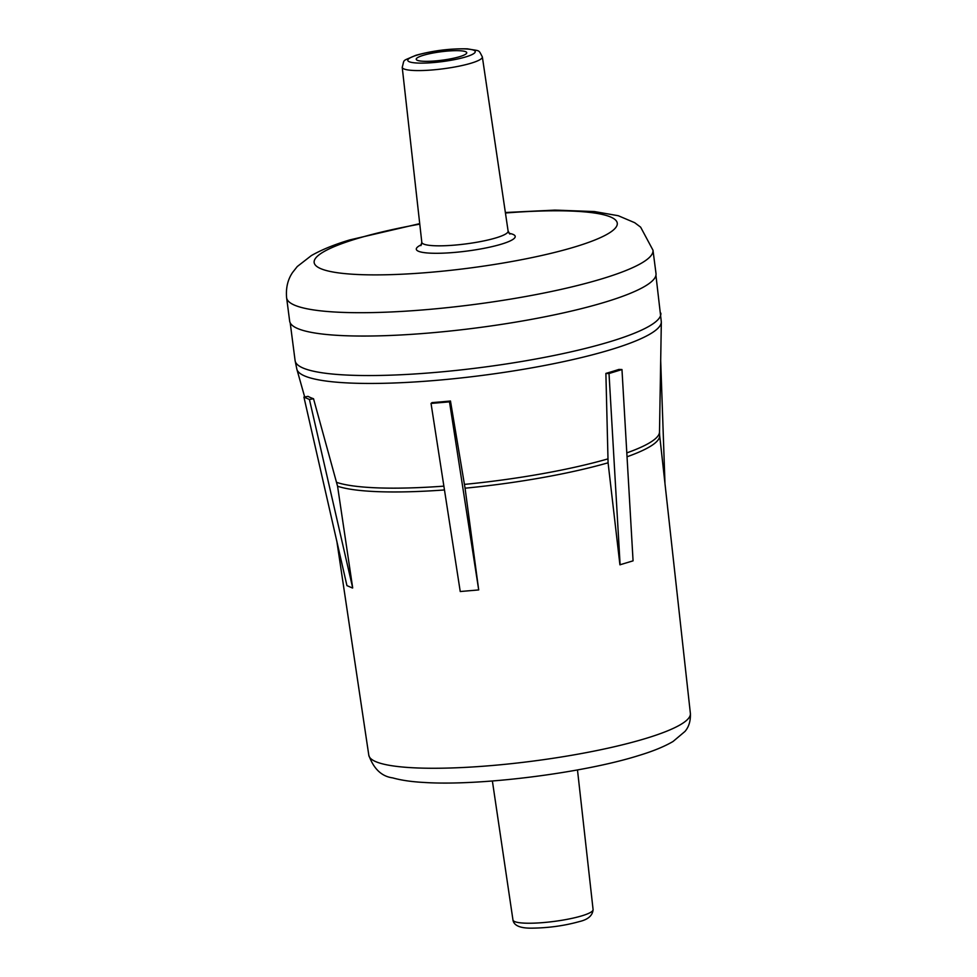<?xml version="1.0" encoding="UTF-8"?>
<svg xmlns="http://www.w3.org/2000/svg" width="977" height="977" viewBox="0 0 977 977"><rect width="100%" height="100%" fill="white"/><g stroke="black" fill="none" stroke-linecap="round" stroke-linejoin="round"><path stroke-width="1.47" d="M608.085 462.793L619.919 564.804L633.072 560.835L621.97 369.538L618.844 369.44A180.513 30.116 172.6 0 1 612.542 371.431A180.513 30.116 172.6 0 1 605.887 373.422L608.085 462.793A167.482 27.942 172.6 0 1 465.064 488.195L478.706 589.925L449.493 401.852L450.47 401.01A180.513 30.116 172.6 0 1 432.017 402.609L431.04 403.44L460.24 591.525L478.706 589.925M313.532 398.738L337.566 486.228L352.697 587.946L309.428 399.459L313.532 398.738A180.513 30.116 172.6 0 1 308.036 396.357L303.92 397.077L346.933 585.614L352.428 587.995M450.47 401.01L465.064 488.195M620.114 564.816L609.013 373.519L605.887 373.422M609.013 373.519L621.97 369.538M660.684 360.525L664.983 483.639M303.92 397.077L309.428 399.459M431.04 403.44L449.493 401.852M652.978 250.185A184.714 30.824 -7.4 0 1 603.481 278.347A184.714 30.824 -7.4 0 1 404.283 311.26A184.714 30.824 -7.4 0 1 286.615 297.765L289.656 321.115A184.714 30.824 -7.4 0 0 407.311 334.61A184.714 30.824 -7.4 0 0 606.522 301.698A184.714 30.824 -7.4 0 0 656.007 273.536L652.978 250.185L640.643 227.165L634.696 222.695L618.258 215.722L594.443 211.557L554.912 210.104L505.365 212.522M459.923 56.593A25.475 4.25 -7.4 0 0 466.75 52.709A25.475 4.25 -7.4 0 0 450.519 50.853A25.475 4.25 -7.4 0 0 423.053 55.384A25.475 4.25 -7.4 0 0 416.226 59.267A25.475 4.25 -7.4 0 0 432.457 61.136A25.475 4.25 -7.4 0 0 459.923 56.593M593.088 909.575C592.612 915.534 588.093 919.528 579.508 921.543C564.584 925.72 548.793 927.93 532.123 928.15C520.228 928.345 513.841 925.622 512.962 919.98A40.399 6.741 -7.4 0 0 538.754 922.911A40.399 6.741 -7.4 0 0 582.255 915.718A40.399 6.741 -7.4 0 0 593.088 909.575L577.48 769.937M690.385 713.466C690.702 720.867 688.907 726.851 684.999 731.419L673.068 741.47C664.397 746.562 652.929 751.264 638.665 755.563C583.232 773.051 479.89 786.07 424.494 782.479C411.854 781.832 401.254 780.293 392.669 777.875C381.677 776.446 373.715 768.899 368.805 755.233A162.145 27.051 -7.4 0 0 472.306 766.982A162.145 27.051 -7.4 0 0 646.933 738.099A162.145 27.051 -7.4 0 0 690.385 713.466L659.646 435.363A167.482 27.942 172.6 0 1 627.039 456.772M304.677 396.943L296.886 369.33A183.81 30.666 -7.4 0 0 415.909 381.885A183.81 30.666 -7.4 0 0 612.042 349.277A183.81 30.666 -7.4 0 0 661.331 321.995L655.933 275.367M296.886 369.33L295.103 360.635A184.397 30.763 -7.4 0 0 412.563 374.106A184.397 30.763 -7.4 0 0 611.431 341.254A184.397 30.763 -7.4 0 0 660.831 313.141M444.474 489.953A167.482 27.942 172.6 0 1 337.566 486.228M336.76 482.406A167.812 28.003 -7.4 0 0 443.876 486.143M464.49 484.384A167.812 28.003 -7.4 0 0 607.816 458.921M626.807 452.888A167.812 28.003 -7.4 0 0 659.499 432.042L661.331 321.995M419.768 224.136A152.876 25.512 -7.4 0 0 355.115 239.206A152.876 25.512 -7.4 0 0 362.064 274.684A152.876 25.512 -7.4 0 0 576.393 246.448A152.876 25.512 -7.4 0 0 505.439 213.01M421.478 244.677A49.888 8.329 -7.4 0 0 437.501 253.287A49.888 8.329 -7.4 0 0 501.86 244.018A49.888 8.329 -7.4 0 0 509.041 233.308M402.219 67.291C404.832 58.596 401.12 61.869 415.799 55.323C433.067 50.596 450.299 48.447 467.519 48.85C480.672 51.329 478.168 49.143 482.345 56.886A40.399 6.741 -7.4 0 1 471.525 63.065A40.399 6.741 -7.4 0 1 427.902 70.271A40.399 6.741 -7.4 0 1 402.219 67.291L421.808 242.296A43.513 7.254 -7.4 0 0 449.469 245.496A43.513 7.254 -7.4 0 0 496.45 237.741A43.513 7.254 -7.4 0 0 508.113 231.085L509.872 234.089M416.861 55.188A34.024 5.679 -7.4 0 0 418.412 63.078A34.024 5.679 -7.4 0 0 466.114 56.8A34.024 5.679 -7.4 0 0 464.563 48.899A34.024 5.679 -7.4 0 0 416.861 55.188M512.962 919.98L492.384 780.989M295.103 360.635L290.206 322.874M368.805 755.233L336.906 541.661M659.646 435.363L659.499 432.042M286.615 297.765C285.76 287.91 287.775 279.434 292.66 272.363L297.277 266.526L311.382 255.571C321.641 249.733 334.452 244.506 349.815 239.902L419.719 223.648M482.345 56.886L508.113 231.085M420.867 245.642L421.808 242.296"/></g></svg>
